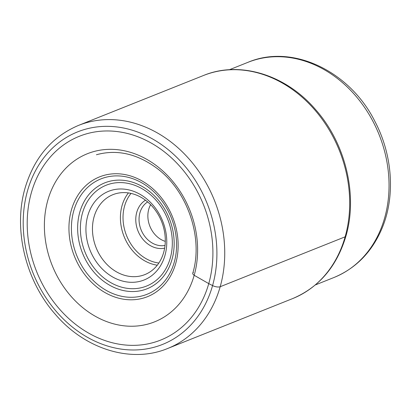 <?xml version="1.0" encoding="UTF-8"?>
<svg xmlns="http://www.w3.org/2000/svg" width="411" height="411" viewBox="0 0 411 411"><rect width="100%" height="100%" fill="white"/><g stroke="black" fill="none" stroke-linecap="round" stroke-linejoin="round"><path stroke-width="0.62" d="M193.401 272.606A5.05 1.983 15.8 0 0 194.187 275.288A90.533 74.16 -111.8 0 0 143.67 157.67A90.533 74.16 -111.8 0 0 47.81 200.28A90.533 74.16 -111.8 0 0 98.332 317.898A90.533 74.16 -111.8 0 0 194.187 275.288L208.752 283.616A109.716 89.875 68.2 0 1 92.583 335.253A109.716 89.875 68.2 0 1 31.359 192.708A109.716 89.875 68.2 0 1 147.528 141.065A109.716 89.875 68.2 0 1 208.752 283.616L212.574 285.573A5.677 2.23 15.8 0 0 220.188 286.719L345.132 236.818A120.12 98.399 68.2 0 1 292.575 298.612L167.626 348.507A120.12 98.399 -111.8 0 0 220.188 286.719A120.12 98.399 -111.8 0 0 189.25 159.16A120.12 98.399 -111.8 0 0 78.532 125.396C52.017 136.673 34.205 157.536 25.097 187.997C13.003 229.045 25.451 280.682 55.418 314.415C85.113 349.283 131.284 363.617 167.626 348.507M160.336 215.986A47.763 39.127 68.2 0 1 164.965 255.431A47.763 39.127 68.2 0 1 131.833 282.316A47.763 39.127 68.2 0 1 92.372 255.308A47.763 39.127 68.2 0 1 87.738 215.857A47.763 39.127 68.2 0 1 120.875 188.973A47.763 39.127 68.2 0 1 160.336 215.986M159.489 216.926A43.037 35.254 68.2 0 1 163.665 252.467A43.037 35.254 68.2 0 1 144.831 274.605A43.037 35.254 68.2 0 1 98.255 252.354A43.037 35.254 68.2 0 1 94.083 216.813A43.037 35.254 68.2 0 1 112.912 194.675A43.037 35.254 68.2 0 1 159.489 216.926M164.641 248.152A26.068 21.357 68.2 0 1 139.293 233.802A26.068 21.357 68.2 0 1 136.765 212.271A26.068 21.357 68.2 0 1 145.494 200.208M165.022 245.429A23.704 19.42 68.2 0 1 142.237 232.323A23.704 19.42 68.2 0 1 139.935 212.749A23.704 19.42 68.2 0 1 147.647 201.919M150.626 204.673A23.704 19.42 -111.8 0 0 148.756 209.225A23.704 19.42 -111.8 0 0 165.284 241.375M27.537 190.75A114.448 93.749 -111.8 0 0 91.396 339.44A114.448 93.749 -111.8 0 0 212.574 285.573A114.448 93.749 -111.8 0 0 148.715 136.884A114.448 93.749 -111.8 0 0 27.537 190.75M292.575 298.612C319.044 287.361 336.83 266.518 345.934 236.084C358.032 195.03 345.574 143.347 315.591 109.598C285.886 74.73 239.757 60.417 203.476 75.501A120.12 98.399 68.2 0 1 314.199 109.264A120.12 98.399 68.2 0 1 345.132 236.818M333.948 277.507C355.9 268.352 371.893 252.041 381.922 228.583C395.469 196.679 392.69 155.327 375.084 121.764C350.136 71.247 292.468 43.386 248.008 62.302A115.866 94.91 68.2 0 1 373.409 122.211A115.866 94.91 68.2 0 1 373.445 122.283A115.866 94.91 68.2 0 1 333.948 277.507L315.36 284.931M169.445 210.211A64.517 52.849 -111.8 0 0 93.975 179.597A64.517 52.849 -111.8 0 0 77.643 263.323A64.517 52.849 -111.8 0 0 153.113 293.942A64.517 52.849 -111.8 0 0 169.445 210.211M79.785 262.161A62.133 50.897 68.2 0 1 95.516 181.528A62.133 50.897 68.2 0 1 168.197 211.013A62.133 50.897 68.2 0 1 152.471 291.651A62.133 50.897 68.2 0 1 79.785 262.161M166.47 212.353A57.026 46.71 -111.8 0 0 99.76 185.294A57.026 46.71 -111.8 0 0 85.324 259.3A57.026 46.71 -111.8 0 0 152.034 286.364A57.026 46.71 -111.8 0 0 166.47 212.353M164.996 213.288A54.314 44.491 -111.8 0 0 101.46 187.514A54.314 44.491 -111.8 0 0 87.713 258A54.314 44.491 -111.8 0 0 151.248 283.775A54.314 44.491 -111.8 0 0 164.996 213.288M128.422 192.918A43.037 35.254 -111.8 0 0 122.062 205.577A43.037 35.254 -111.8 0 0 122.041 205.644A43.037 35.254 -111.8 0 0 157.285 265.198M158.852 263.035A41.146 33.702 -111.8 0 1 124.579 206.024A41.146 33.702 -111.8 0 1 124.6 205.962A41.146 33.702 68.2 0 1 131.042 193.401M203.476 75.501L78.532 125.396M192.759 273.264C203.496 238.02 187.652 191.146 157.249 168.531C137.233 153.699 116.955 149.106 96.421 154.752M248.008 62.302L229.42 69.726"/></g></svg>
